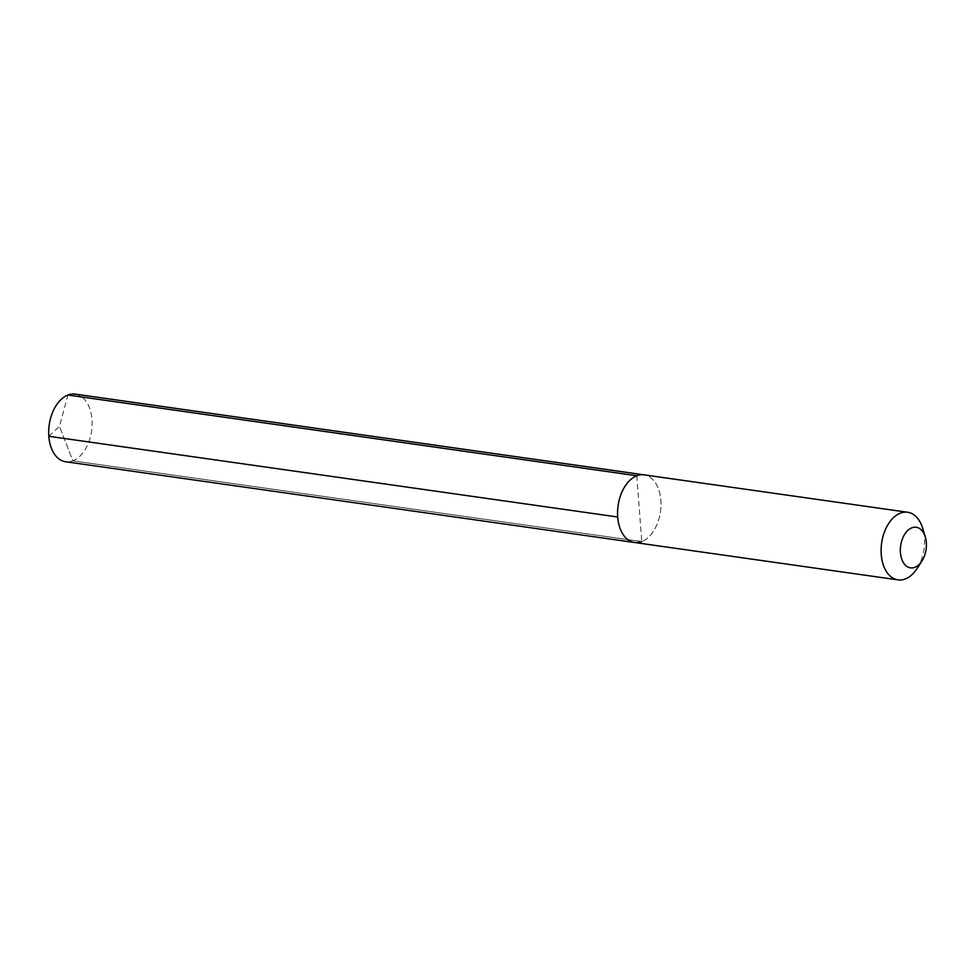 <?xml version="1.0" encoding="UTF-8"?>
<svg xmlns="http://www.w3.org/2000/svg" width="974" height="974" viewBox="0 0 974 974"><rect width="100%" height="100%" fill="white"/><g stroke="black" fill="none" stroke-linecap="round" stroke-linejoin="round"><path stroke-width="0.73" stroke-dasharray="4.87 3.65" d="M636.801 475.75L641.756 541.568A34.151 21.404 98.1 0 0 660.969 505.956A34.151 21.404 98.1 0 0 644.082 474.849A34.151 21.404 98.1 0 1 660.969 505.956A34.151 21.404 98.1 0 1 641.756 541.568A34.151 21.404 -81.9 0 1 634.476 542.481M917.009 568.585A34.151 21.404 98.1 0 0 922.719 528.371M75.193 394.117A34.151 21.404 98.1 0 1 92.092 425.236A34.151 21.404 98.1 0 1 72.867 460.848L59.475 426.393L72.867 460.848L641.756 541.568L72.867 460.848A34.151 21.404 -81.9 0 1 65.599 461.749M48.81 436.279L59.475 426.393L67.924 395.03"/><path stroke-width="1.46" d="M925.3 536.942A20.491 12.845 98.1 0 0 911.883 527.811A20.491 12.845 -81.9 0 0 900.414 552.562A20.491 12.845 -81.9 0 0 914.854 567.306A20.491 12.845 98.1 0 0 921.879 561.073A20.491 12.845 98.1 0 0 925.3 536.942L922.719 528.371A34.151 21.404 98.1 0 0 907.622 512.251L644.082 474.849A34.151 21.404 98.1 0 0 636.801 475.75A34.151 21.404 -81.9 0 0 617.589 511.374A34.151 21.404 -81.9 0 0 634.476 542.481A34.151 21.404 -81.9 0 1 617.589 511.374A34.151 21.404 -81.9 0 1 636.801 475.75A34.151 21.404 98.1 0 1 644.082 474.849L75.193 394.117A34.151 21.404 98.1 0 0 67.924 395.03L636.801 475.75M907.622 512.251A34.151 21.404 98.1 0 0 900.353 513.152A34.151 21.404 -81.9 0 0 881.129 548.764A34.151 21.404 -81.9 0 0 898.028 579.883A34.151 21.404 -81.9 0 0 905.296 578.97A34.151 21.404 98.1 0 0 917.009 568.585L921.879 561.073M641.756 541.568A34.151 21.404 -81.9 0 1 634.476 542.481L65.599 461.749A34.151 21.404 -81.9 0 1 48.7 430.642A34.151 21.404 -81.9 0 1 67.924 395.03M48.81 436.279L617.699 516.999M898.028 579.883L634.476 542.481"/></g></svg>
